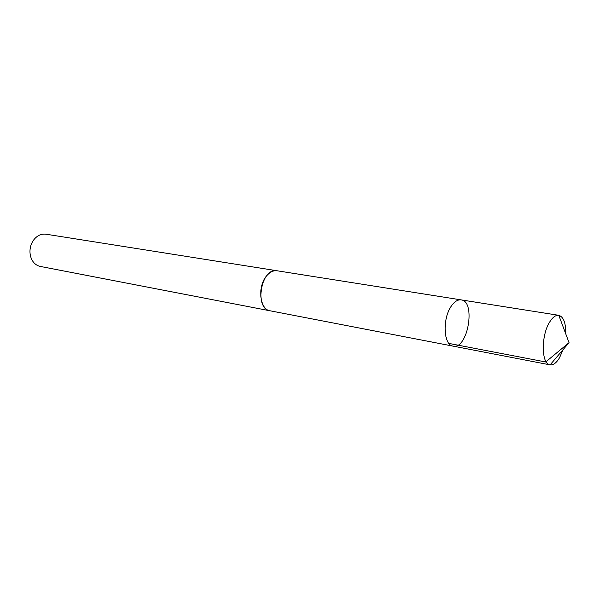 <?xml version="1.0" encoding="UTF-8"?>
<svg xmlns="http://www.w3.org/2000/svg" width="599" height="599" viewBox="0 0 599 599"><rect width="100%" height="100%" fill="white"/><g stroke="black" fill="none" stroke-linecap="round" stroke-linejoin="round"><path stroke-width="0.9" d="M270.613 310.888L270.127 310.814C259.569 309.616 257.203 286.127 266.795 275.652C270.052 271.924 273.503 270.299 277.157 270.785L461.14 299.882C457.838 299.463 454.611 301.469 451.474 305.879C442.257 318.331 443.425 345.279 453.024 346.117C467.707 349.898 476.235 301.327 461.14 299.882C457.838 299.463 454.611 301.469 451.474 305.879C442.257 318.331 443.425 345.279 453.024 346.117L550.054 364.858C541.264 364.259 540.904 335.5 549.717 321.963C552.72 317.171 555.737 314.954 558.755 315.314L558.8 315.329C563.569 316.841 565.898 323.063 565.8 333.987M563.038 349.704L559.496 357.805C556.434 362.919 553.304 365.27 550.107 364.866L550.054 364.858M453.024 346.117L270.127 310.799C253.849 308.822 261.171 267.094 277.157 270.77L277.644 270.86M270.127 310.814L40.283 266.435C35.334 265.26 32.061 261.763 30.459 255.93C29.314 250.502 30.197 245.433 33.125 240.723C36.621 235.789 40.897 233.61 45.943 234.194L277.157 270.77M558.8 315.329L569.05 342.658L545.704 361.976L448.876 343.414M461.14 299.882L558.755 315.314M569.05 342.658L550.107 364.866"/></g></svg>
